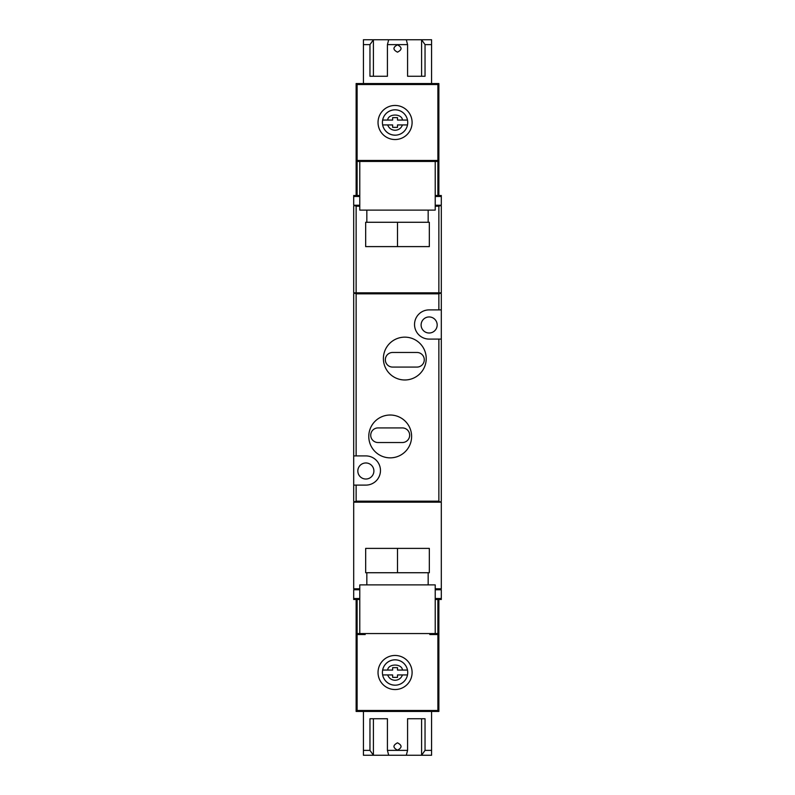 <?xml version="1.0" encoding="UTF-8"?>
<svg xmlns="http://www.w3.org/2000/svg" width="795" height="795" viewBox="0 0 795 795"><rect width="100%" height="100%" fill="white"/><g stroke="black" fill="none" stroke-linecap="round" stroke-linejoin="round"><path stroke-width="1.19" d="M407.487 674.935A12.65 12.65 0 0 1 382.643 674.935A12.65 12.65 0 0 1 395.065 659.85A12.65 12.65 0 0 1 407.487 674.935L397.5 674.935L397.5 677.37L392.631 677.37L392.631 674.935L382.643 674.935L387.672 674.935C388.993 678.294 391.458 680.083 395.065 680.291C398.673 680.083 401.137 678.294 402.469 674.935L407.487 674.935M407.487 124.924A12.65 12.65 0 0 1 382.643 124.924A12.65 12.65 0 0 1 395.065 109.839A12.65 12.65 0 0 1 407.487 124.924L397.5 124.924L397.5 127.359L392.631 127.359L392.631 124.924L382.643 124.924L387.672 124.924C388.993 128.283 391.458 130.072 395.065 130.281C398.673 130.072 401.137 128.283 402.469 124.924L407.487 124.924M365.859 479.027A8.03 8.03 0 0 1 357.829 470.998A8.03 8.03 0 0 1 365.859 462.968A8.03 8.03 0 0 1 373.889 470.998A8.03 8.03 0 0 1 365.859 479.027M429.141 333.006A8.03 8.03 0 0 1 421.111 324.976A8.03 8.03 0 0 1 429.141 316.947A8.03 8.03 0 0 1 437.171 324.976A8.03 8.03 0 0 1 429.141 333.006M404.804 379.98A21.415 21.415 0 0 1 383.389 358.565A21.415 21.415 0 0 1 404.804 337.15A21.415 21.415 0 0 1 426.219 358.565A21.415 21.415 0 0 1 404.804 379.98M390.196 457.85A21.415 21.415 0 0 1 368.781 436.435A21.415 21.415 0 0 1 390.196 415.02A21.415 21.415 0 0 1 411.611 436.435A21.415 21.415 0 0 1 390.196 457.85M397.5 52.162C392.79 49.727 392.79 47.293 397.5 44.858C402.21 47.293 402.21 49.727 397.5 52.162M397.5 750.142C392.79 747.707 392.79 745.273 397.5 742.838C402.21 745.273 402.21 747.707 397.5 750.142M388.685 755.25L363.424 755.25L363.424 750.381L369.963 750.381L369.963 718.75L387.423 718.75L387.423 750.381L388.685 755.25L406.315 755.25L407.577 750.381L407.577 718.75L425.037 718.75L425.037 750.381L431.576 750.381L431.576 711.445M387.423 750.381L407.577 750.381M435.223 633.565L435.223 584.891L359.777 584.891L359.777 633.565M365.193 634.539L357.104 634.539L356.13 633.565L364.627 633.565L365.193 634.539L365.193 633.565L429.807 633.565L429.807 634.539L430.373 633.565L438.87 633.565L438.87 599.5M395.065 655.468A17.033 17.033 0 0 0 378.032 672.5A17.033 17.033 0 0 0 395.065 689.543A17.033 17.033 0 0 0 412.098 672.5A17.033 17.033 0 0 0 395.065 655.468M366.833 572.728L366.833 584.891M428.167 572.728L428.167 584.891M359.777 161.435L359.777 210.109L435.223 210.109L435.223 161.435M438.87 195.5L438.87 161.435L356.13 161.435L356.13 195.5M428.167 222.272L428.167 210.109M366.833 222.272L366.833 210.109M395.065 105.457A17.033 17.033 0 0 0 378.032 122.5A17.033 17.033 0 0 0 395.065 139.532A17.033 17.033 0 0 0 412.098 122.5A17.033 17.033 0 0 0 395.065 105.457M440.331 502.152L438.87 501.178L356.13 501.178L354.411 501.884L353.696 501.178L353.696 293.822L354.669 292.848M441.305 309.891L441.305 339.087L429.141 339.087A14.598 14.598 0 0 1 414.533 324.489A14.598 14.598 0 0 1 429.141 309.891L441.305 309.891L441.305 293.822L440.589 293.116L438.87 293.822L356.13 293.822L354.411 293.116M353.696 455.913L365.859 455.913A14.598 14.598 0 0 1 380.467 470.511A14.598 14.598 0 0 1 365.859 485.109L353.696 485.109M435.223 206.213L438.87 206.213L438.87 292.848L441.305 292.848L441.305 206.213L440.331 205.239M438.87 292.848L356.13 292.848L356.13 206.213L359.777 206.213M356.13 206.213L354.411 205.498L353.696 206.213L353.696 292.848L356.13 292.848M359.777 588.787L353.696 588.787L353.696 502.152L441.305 502.152L441.305 588.787L435.223 588.787M441.305 339.087L441.305 501.178L440.589 501.884M440.589 205.498L438.87 206.213M392.631 352.473A7.304 7.304 0 0 0 385.337 359.777A7.304 7.304 0 0 0 392.631 367.081L416.968 367.081A7.304 7.304 0 0 0 424.272 359.777A7.304 7.304 0 0 0 416.968 352.473L392.631 352.473M378.032 427.919A7.304 7.304 0 0 0 370.728 435.223A7.304 7.304 0 0 0 378.032 442.527L402.369 442.527A7.304 7.304 0 0 0 409.663 435.223A7.304 7.304 0 0 0 402.369 427.919L378.032 427.919M440.331 589.761L441.305 588.787M353.696 588.787L354.669 589.761M435.223 196.474L441.305 196.474L441.305 205.239L435.223 205.239M359.777 205.239L353.696 205.239L353.696 195.5L359.777 195.5M359.777 599.5L353.696 599.5L353.696 589.761L359.777 589.761M435.223 589.761L441.305 589.761L441.305 599.5L435.223 599.5M353.696 196.474L359.777 196.474M441.305 196.474L441.305 195.5L435.223 195.5M353.696 598.526L359.777 598.526M435.223 598.526L441.305 598.526M357.104 195.5L357.104 161.435M437.896 161.435L437.896 195.5M356.13 711.445L357.104 710.472L437.896 710.472L438.87 711.445L356.13 711.445L356.13 599.5M357.104 599.5L357.104 633.565M437.896 633.565L437.896 599.5M431.576 83.555L431.576 44.619L425.037 44.619L425.037 76.25L407.577 76.25L407.577 44.619L387.423 44.619L387.423 76.25L369.963 76.25L369.963 44.619L373.411 39.75L363.424 39.75L363.424 83.555M431.576 44.619L431.576 39.75L421.589 39.75L425.037 44.619M369.963 44.619L363.424 44.619M363.424 750.381L363.424 711.445M431.576 750.381L431.576 755.25L406.315 755.25M407.577 44.619L406.315 39.75L373.411 39.75L373.411 76.25L387.423 76.25M388.685 39.75L387.423 44.619M406.315 39.75L421.589 39.75L421.589 76.25L407.577 76.25M387.423 718.75L373.411 718.75L373.411 755.25L369.963 750.381M425.037 750.381L421.589 755.25L421.589 718.75L407.577 718.75M438.87 711.445L438.87 633.565L437.896 634.539L429.807 634.539M437.896 710.472L437.896 634.539M357.104 634.539L357.104 710.472M438.87 161.435L438.87 83.555L356.13 83.555L356.13 161.435L357.104 160.461L437.896 160.461L438.87 161.435M437.896 160.461L437.896 84.528L438.87 83.555M437.896 84.528L357.104 84.528L356.13 83.555M357.104 84.528L357.104 160.461M397.5 548.391L365.67 548.391L365.67 572.728L429.33 572.728L429.33 548.391L397.5 548.391L397.5 572.728M402.469 670.076L407.487 670.076L397.5 670.076L397.5 667.641L392.631 667.641L392.631 670.076L387.672 670.076C388.169 663.388 401.962 663.388 402.469 670.076M382.643 670.076L387.672 670.076L382.643 670.076A12.65 12.65 0 0 1 407.487 670.076M397.5 222.272L365.67 222.272L365.67 246.609L397.5 246.609L397.5 222.272L429.33 222.272L429.33 246.609L397.5 246.609M382.643 120.065L392.631 120.065L392.631 117.63L397.5 117.63L397.5 120.065L407.487 120.065L402.469 120.065C401.962 113.377 388.169 113.377 387.672 120.065L382.643 120.065A12.65 12.65 0 0 1 407.487 120.065M356.13 455.913L356.13 293.822M356.13 501.178L356.13 485.109M438.87 501.178L438.87 339.087M438.87 309.891L438.87 293.822M395.065 685.161A12.65 12.65 0 0 1 382.643 674.935M395.065 135.15A12.65 12.65 0 0 1 382.643 124.924"/></g></svg>
